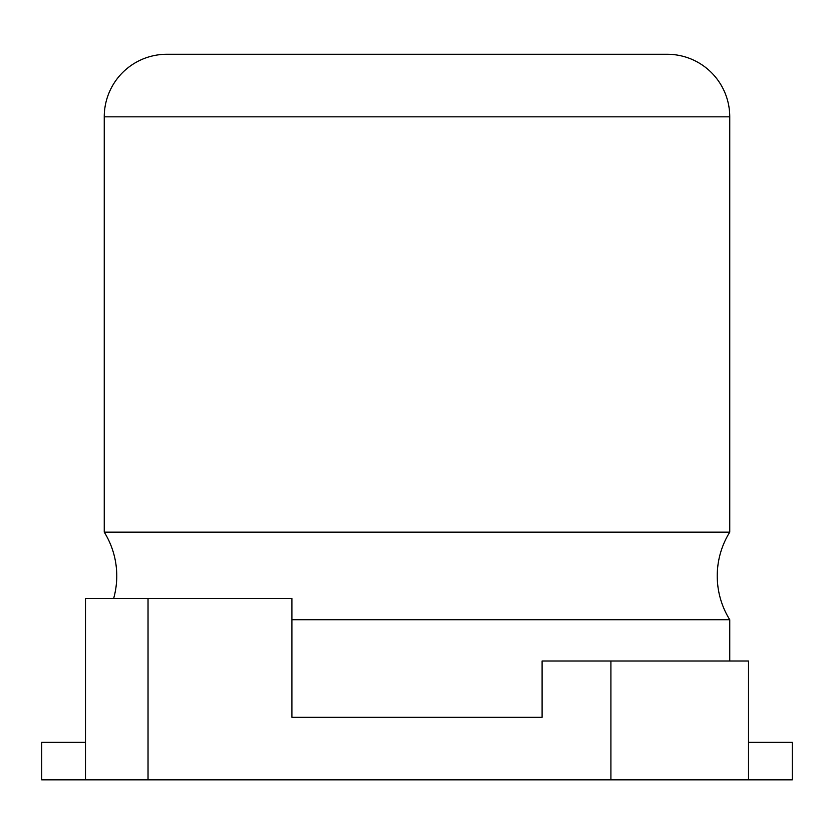 <?xml version="1.0" encoding="UTF-8"?>
<svg xmlns="http://www.w3.org/2000/svg" width="834" height="834" viewBox="0 0 834 834"><rect width="100%" height="100%" fill="white"/><g stroke="black" fill="none" stroke-linecap="round" stroke-linejoin="round"><path stroke-width="1.25" d="M729.75 532.155L729.75 116.823A62.55 62.55 0 0 0 667.2 54.273L166.8 54.273A62.55 62.55 0 0 0 104.25 116.823L104.25 532.155L729.75 532.155A82.879 82.879 0 0 0 729.75 619.725L291.9 619.725M104.25 532.155A82.879 82.879 0 0 1 113.643 598.458M291.9 717.303L542.1 717.303L542.1 661.008L610.905 661.008L610.905 779.853L148.035 779.853L148.035 598.458L291.9 598.458L291.9 717.303L542.1 717.303M729.75 619.725L729.75 661.008M354.45 54.273L167.582 54.273M610.905 661.008L748.515 661.008L748.515 779.853L610.905 779.853M148.035 598.458L85.485 598.458L85.485 779.853L148.035 779.853M85.485 742.323L41.7 742.323L41.7 779.853L85.485 779.853M748.515 779.853L792.3 779.853L792.3 742.323L748.515 742.323M729.75 116.823L104.25 116.823"/></g></svg>
